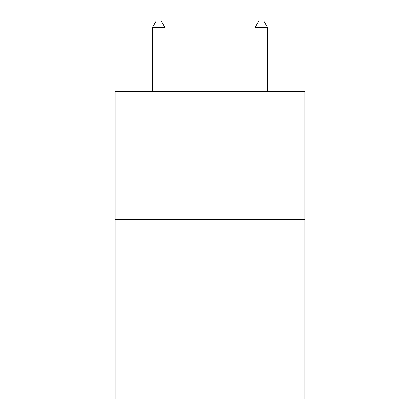 <?xml version="1.0" encoding="UTF-8"?>
<svg xmlns="http://www.w3.org/2000/svg" width="420" height="420" viewBox="0 0 420 420"><rect width="100%" height="100%" fill="white"/><g stroke="black" fill="none" stroke-linecap="round" stroke-linejoin="round"><path stroke-width="0.63" d="M304.883 219.487L304.883 399L115.117 399L115.117 91.266L304.883 91.266L304.883 219.487L115.117 219.487M165.123 91.266L165.123 27.668L152.297 27.668L152.297 91.266M152.297 27.668L156.146 21L161.275 21L165.123 27.668M267.703 91.266L267.703 27.668L254.877 27.668L254.877 91.266M254.877 27.668L258.725 21L263.855 21L267.703 27.668"/></g></svg>
